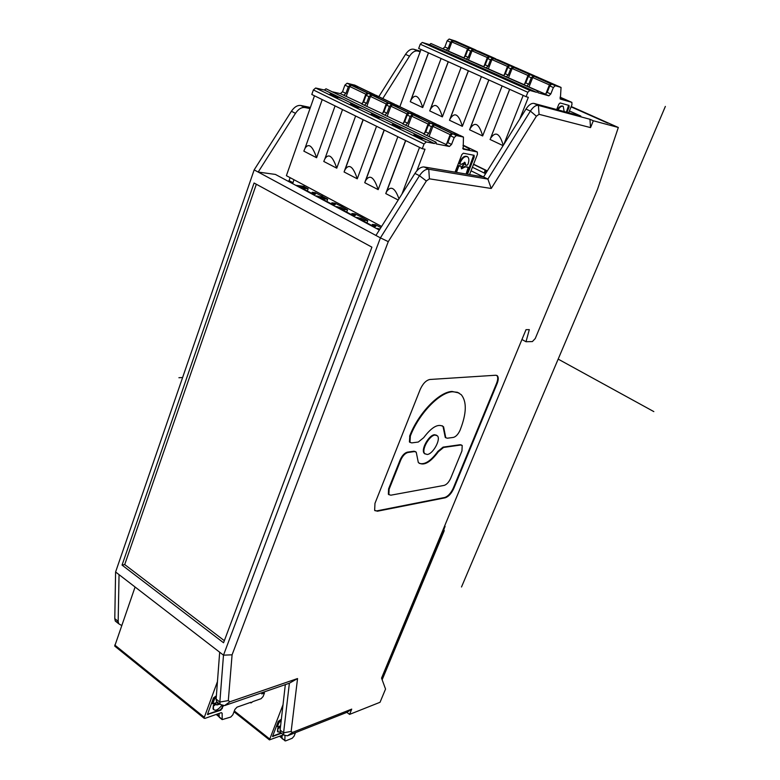 <?xml version="1.0" encoding="UTF-8"?>
<svg xmlns="http://www.w3.org/2000/svg" width="780" height="780" viewBox="0 0 780 780"><rect width="100%" height="100%" fill="white"/><g stroke="black" fill="none" stroke-linecap="round" stroke-linejoin="round"><path stroke-width="1.17" d="M135.086 587.008L114.728 646.093L203.989 718.166L204.886 718.409L221.227 712.676L222.154 713.261L221.374 712.637M219.131 713.408L219.19 717.21L222.183 719.608L230.753 717.064L232.859 714.782L234.907 709.429L237.013 707.148L251.023 702.234L250.965 702.956L252.866 701.591L261.076 698.714L263.113 696.491L264.469 692.991L261.758 693.927L262.285 692.582M222.183 719.608L222.154 713.261M203.989 718.166L217.454 681.613M223.343 705.91L220.818 710.209L207.46 714.47L213.496 697.895L216.382 695.799M121.612 625.482L118.648 623.707L118.16 621.319L119.057 574.655L219.677 652.226L216.128 699.104L216.45 701.464L218.322 702.956M285.324 684.625L280.118 730.07L280.39 732.371L281.716 733.414M264.469 692.991L263.425 692.182M282.087 735.374L282.019 738.572L285.538 740.922L292.198 738.27L294.079 736.154L295.483 732.644M284.837 740.795L284.983 736.086M234.01 711.779L269.451 739.898L283.501 734.818M269.451 739.898L283.023 704.701M281.531 733.268L272.532 736.476L278.275 721.393L281.356 719.228M281.96 738.143L282.029 736.651M292.412 732.44L287.43 735.823L346.876 712.364L349.557 714.392L351.721 709.117L292.412 732.44L291.154 731.425L297.55 678.551L229.856 701.795L228.306 700.606L232.089 654.81L388.264 241.644L426.348 180.989L429.419 178.834L491.244 188.477L536.386 116.21L539.058 114.319L590.538 127.598L593.336 120.773L618.325 127.481L571.213 106.509M521.947 339.505L526.012 341.738L529.308 329.628L526.022 329.667L381.547 678.112L385.544 689.062L380.045 702.273L349.557 714.392M420.381 51.188L413.741 49.247C410.953 48.682 408.213 50.388 405.522 54.356L378.797 96.681M536.386 116.21L530.4 111.091C533.188 106.88 535.86 104.988 538.424 105.417L589.953 119.272L593.336 120.773M569.419 110.955L580.827 116.054L534.008 103.428C531.443 102.999 528.762 104.881 525.974 109.073L483.532 176.943L424.193 166.978C421.063 166.725 417.973 168.87 414.931 173.413L375.931 235.453L380.416 237.871L223.489 655.171L232.089 654.81M420.176 51.753L417.739 51.041C414.95 50.486 412.21 52.201 409.519 56.179L405.522 54.356M571.096 106.802L607.786 123.133L571.077 106.86M589.953 119.272L590.538 127.598M618.325 127.481L597.47 189.452L535.246 338.54L532.389 341.572L526.012 341.738M374.975 503.344L420.206 389.444C422.867 383.614 426.085 380.299 429.848 379.49L495.739 375.238L497.357 375.784C498.635 377.276 498.547 379.918 497.075 383.702L453.804 488.426C451.406 493.545 448.549 496.665 445.224 497.796L377.383 511.222L374.644 510.344L374.975 503.344M351.721 709.117L346.876 712.364M287.43 735.823L283.852 735.101L283.589 732.8L291.154 731.425M229.856 701.795L224.543 705.608L289.38 683.221L283.589 732.8L280.118 730.07M289.38 683.221L297.55 678.551M224.543 705.608L220.155 704.408L219.843 702.049L223.489 655.171L219.677 652.226M388.264 241.644L380.416 237.871L419.484 175.705C422.536 171.151 425.617 168.997 428.747 169.24L487.89 179.088L491.244 188.477M119.057 574.655L115.596 571.984L254.163 169.894L375.931 235.453M223.558 642.769L371.904 247.162L254.075 183.007L122.05 565.1L223.558 642.769M115.596 571.984L114.787 618.637L115.274 621.026L118.316 622.82M310.381 107.465L300.817 105.485C297.473 105.056 294.333 106.977 291.408 111.267L254.163 169.894M379.324 230.051L275.408 174.428L258.19 172.058L295.493 113.324C298.428 109.024 301.567 107.094 304.902 107.523L309.991 108.566M382.765 98.563L409.519 56.179M485.618 173.599L482.732 172.282M568.678 112.778L571.945 104.705L571.867 102.375L560.362 99.079L561.044 87.428L555.292 85.693L553.371 87.526L550.787 93.98L548.857 95.823L537.986 92.722L537.898 91.094L536.513 92.303L529.815 90.402L527.826 92.284L526.081 96.691L528.333 97.315L519.753 119.028M569.01 105.436L569.108 107.084L566.992 112.32M569.049 105.456L560.147 102.96L558.821 104.237L556.686 109.541M484.975 169.748L484.468 173.043L486.291 170.391M484.965 172.312L485.335 169.933M455.413 41.038L449.134 39.029L447.194 40.745L444.853 46.985L442.913 48.701L441.928 48.409M536.513 92.303L429.517 44.636L430.921 43.504L537.849 91.075M429.517 44.636L422.263 42.432L420.254 44.197L418.685 48.448L526.081 96.691M421.005 49.491L399.838 106.723M560.05 97.334L565.051 99.996L560.04 98.67M557.486 85.859L551.684 84.103L549.764 85.936L547.19 92.381L545.259 94.214L548.857 95.823M463.876 57.857L446.228 50.173L448.168 48.448L450.508 42.208L452.449 40.492L458.894 42.627M483.659 66.661L466.294 59.104L468.234 57.349L470.623 51.071L472.563 49.325L478.706 51.256L494.812 58.432M495.68 58.715L489.577 56.803L487.646 58.568L485.219 64.886L488.065 66.154L486.135 67.918L503.773 75.602M518.554 68.757L509.74 65.666L512.645 66.944L510.715 68.728L508.238 75.094L506.298 76.888L524.228 84.698M536.143 76.489L530.234 74.675L528.313 76.489L525.788 82.885L528.742 84.191L526.802 86.014L545.63 94.214M447.457 52.63L435.23 47.941L439.013 48.867L439.033 49.705M467.395 61.513L455.101 56.794L458.806 57.691L458.845 58.549M487.656 70.541L475.303 65.803L478.93 66.651L478.988 67.538M508.277 79.726L495.846 74.958L499.395 75.767L499.473 76.674M529.24 89.066L516.75 84.269L520.211 85.04L520.309 85.966M503.256 145.411C499.736 133.195 495.485 130.884 490.474 138.489L509.633 89.3M523.175 95.384L503.802 144.534M502.125 85.927L482.654 135.964L469.579 129.772L488.816 79.95M490.025 139.454L503.1 145.645M473.587 164.209L487.315 170.888M410.377 101.39L428.435 52.825M422.702 107.572L410.27 101.683L411.04 99.908C415.223 93.2 419.113 95.755 422.702 107.572L441.09 58.51M461.087 67.499L442.357 116.883L429.712 110.896L448.217 61.717M481.435 76.635L462.335 126.341L449.485 120.257L468.341 70.756M482.654 135.964C479.115 123.611 474.932 121.154 470.125 128.593L469.579 129.772M462.335 126.341C458.776 114.172 454.701 111.686 450.109 118.862L449.485 120.257M442.357 116.883C438.779 104.891 434.801 102.365 430.414 109.297L429.712 110.896M475.936 50.047L469.745 48.087L467.815 49.832L465.426 56.111L463.486 57.857L466.294 59.104M485.219 64.886L483.278 66.651L486.135 67.918M488.065 66.154L490.503 59.826L492.433 58.061L498.401 59.914L497.884 60.411M509.74 65.666L507.809 67.451L505.333 73.808L503.402 75.602L506.298 76.888M512.645 66.944L518.817 68.952M525.788 82.885L523.858 84.698L526.802 86.014M528.742 84.191L531.268 77.785L533.198 75.982L539.263 77.941M545.707 94.185L549.413 84.903L551.099 83.801L533.998 76.343L532.711 77.552L529.045 86.834M555.594 85.283L539.731 78.078L538.502 78.263M534.407 76.469L551.411 84.084M524.365 84.649L527.972 75.465L529.259 74.256L529.99 74.656M534.261 75.904L535.255 76.206M513.952 67.48L512.138 68.494L508.541 77.717M519.265 69.088L535.021 76.011L519.265 69.088L518.027 69.264M503.948 75.543L507.488 66.446L508.775 65.257L509.506 65.647M513.864 66.934L514.858 67.246M493.74 58.588L491.917 59.592L488.387 68.757M499.21 60.284L514.215 66.934M483.883 66.573L487.334 57.574L488.631 56.404L489.362 56.774M493.808 58.12L494.637 58.276M473.85 49.852L472.017 50.827L468.556 59.943M494.149 58.12L478.901 51.422L478.062 51.704M464.139 57.759L467.522 48.848L469.248 47.824L453.628 40.96L451.893 41.974L448.49 51.022M459.371 42.793L458.016 42.89M453.628 40.96L469.55 48.058M474.074 49.452L475.078 49.764M568.6 105.319L566.358 112.154M557.349 109.717C559.25 106.733 561.015 105.524 562.643 106.109L563.043 106.285M564.184 111.569L563.238 106.372C561.629 105.787 559.884 106.967 557.992 109.892M525.974 109.073L530.4 111.091L487.89 179.088L471.013 170.81M485.579 173.677L472.407 167.242M287.732 181.018L288.873 181.174M379.957 229.037L377.227 228.413L379.567 229.661M371.904 225.556L372.323 224.416L375.404 224.728L380.669 227.458M372.323 224.416L375.892 226.327L374.147 226.756L356.645 217.396L361.179 218.458L364.709 220.34L364.279 221.481M362.125 216.07L361.949 217.347L367.799 220.662L364.709 220.34M362.612 216.323L361.949 217.347L355.036 213.847L351.926 213.515L351.507 214.646M342.001 205.335L341.825 206.602L347.558 209.859L344.438 209.508L340.967 207.655L336.424 206.573L353.613 215.777L355.427 215.387L351.926 213.515M342.43 205.676L341.825 206.602L335.02 203.161L331.87 202.8L331.471 203.921M324.11 199.982L324.519 198.861L321.106 197.038L316.553 195.946L333.45 204.984L335.312 204.633L331.87 202.8M324.519 198.861L327.678 199.241L315.354 192.67L312.175 192.27L311.776 193.381M307.349 191.022L308.139 188.809L304.951 188.399L301.597 186.615L297.034 185.494L313.628 194.376L315.559 194.074L312.175 192.27M308.139 188.809L303.449 186.303L295.727 185.299M320.707 198.169L321.106 197.038M327.678 199.241L326.878 201.464M322.228 194.795L322.062 196.053L322.706 195.039M304.005 186.605L303.449 186.303M304.327 185.24L303.927 186.371M314.486 95.794L286.387 175.675L381.586 226.444M292.705 183.69L293.943 179.702M290.062 177.635L288.834 181.613M354.744 85.147L347.081 83.236L344.906 85.117L342.537 91.747L340.363 93.629L332.124 91.757M469.54 174.593L477.438 154.333L477.302 151.973L463.174 149.107L463.456 137.075L456.368 135.535L454.204 137.563L451.561 144.427L449.387 146.464L436.205 143.881L436.088 142.233L434.421 143.53L426.913 139.883L413.546 135.203L414.19 134.667L417.602 135.349L405.298 129.363L391.999 124.712L392.691 124.195L396.152 124.917L384.062 119.038L370.841 114.406L371.582 113.919L375.082 114.67L363.217 108.898L350.054 104.286L350.854 103.828L354.403 104.608L342.742 98.943L329.648 94.351L330.496 93.922L334.074 94.731L324.334 89.992L326.02 88.793L435.962 142.165M324.334 89.992L315.647 88.013L313.385 89.944L311.795 94.478L422.263 148.717L425.002 149.233L416.812 170.859M434.421 143.53L426.29 141.941L424.037 144.017L422.263 148.717M474.026 155.269L474.22 156.975L467.503 174.252M474.133 155.317L463.31 153.211L461.819 154.625L455.042 172.156M364.933 182.111L384.13 129.997M378.173 189.637L364.718 182.676L365.713 180.443C369.944 174.106 374.098 177.177 378.173 189.637L397.839 136.724M385.808 193.44L405.581 140.527M398.96 198.812C395.041 187.853 390.936 185.435 386.675 191.548L385.759 193.576L398.2 200.021M419.543 147.381L401.934 194.083M316.592 157.736L303.849 151.135L304.99 148.356C308.646 142.701 312.507 145.831 316.592 157.736L335.078 105.904M336.755 168.178L323.778 161.46L324.88 158.847C328.712 152.977 332.67 156.097 336.755 168.178L355.622 115.996M344.419 171.005L363.08 119.652M357.269 178.815L344.068 171.97L345.111 169.543C349.148 163.449 353.194 166.54 357.269 178.815L376.535 126.263M342.742 98.943L334.074 94.731L333.967 95.94L337.662 97.734M363.217 108.898L354.403 104.608L354.315 105.846L358.186 107.737M384.062 119.038L375.082 114.67L375.024 115.937L379.09 117.907M405.298 129.363L396.152 124.917L396.123 126.204L393.851 125.736M426.913 139.883L417.602 135.349L417.602 136.666L422.058 138.83M415.36 136.217L417.602 136.666L417.417 137.143M400.374 128.271L396.123 126.204L395.947 126.672M374.858 116.386L372.733 115.45M351.994 105.339L354.159 106.285M333.82 96.369L331.627 95.413M362.096 103.798L343.756 95.277L345.94 93.385L348.309 86.755L350.483 84.864L358.303 86.931M382.424 113.646L364.357 105.261L366.541 103.34L368.959 96.662L371.134 94.751L378.865 96.769M384.755 115.138L381.82 113.714L383.994 111.774L386.929 113.197L384.755 115.138L403.123 123.679M416.764 114.777L409.383 113.051L412.376 114.484L410.202 116.454L407.677 123.22L405.502 125.2L424.193 133.877M437.785 124.82L430.511 123.162L428.337 125.151L425.773 131.966L428.815 133.439L426.631 135.437L446.267 144.573M463.037 145.538C467.2 147.508 469.336 148.844 469.453 149.546C469.219 150.091 466.996 149.711 462.784 148.405M464.051 148.795L462.755 148.132M459.8 135.34L452.644 133.751L450.469 135.769L447.847 142.633L445.673 144.661L449.387 146.464M428.815 133.439L431.389 126.614L433.563 124.624L440.993 126.467M435.113 125.268L434.363 125.034L432.919 126.37L429.166 136.295M452.527 133.741L451.601 133.282L450.157 134.628L446.374 144.514M441.49 126.633L439.403 127.306M457.363 134.755L458.806 135.057M425.773 131.966L423.598 133.965L426.631 135.437M412.376 114.484L419.923 116.395M424.359 133.799L428.035 124.03L429.488 122.704L430.423 123.152M435.347 124.215L436.8 124.527M413.927 115.128L413.166 114.894L411.723 116.201L408.047 126.058M420.391 116.552L418.294 117.205M409.383 113.051L407.209 115.011L404.693 121.778L402.519 123.747L405.502 125.2M386.929 113.197L389.405 106.47L391.57 104.53L399.214 106.489M403.338 123.571L406.926 113.909L408.379 112.603L409.315 113.041M414.336 114.163L415.789 114.484M393.12 105.173L392.35 104.93L390.897 106.216L387.299 116.005M399.662 106.645L397.556 107.279M396.113 104.91L388.635 103.126L386.461 105.056L383.994 111.774M375.814 95.218L368.248 93.366L366.073 95.277L363.656 101.946L361.481 103.867L364.357 105.261M352.014 85.498L351.224 85.244L349.772 86.502L346.31 96.154M362.398 103.642L365.82 94.195L367.263 92.927L368.219 93.366M374.546 94.633L358.517 86.989L356.587 87.682M373.406 94.575L374.868 94.916M382.688 113.519L386.188 103.964L387.64 102.677L388.586 103.116M393.695 104.286L395.148 104.617M372.674 95.384L371.894 95.141L370.441 96.418L366.912 106.138M379.304 96.915L377.179 97.529M473.684 155.201L466.83 174.135M464.938 164.131L465.143 164.843L466.869 165.37L468.01 164.229C469.267 160.621 469.121 158.135 467.581 156.77C464.919 155.864 462.433 157.882 460.112 162.805L459.498 162.513L459.537 163.839L461.282 164.375L464.968 162.376L465.553 164.434L464.51 162.211M465.143 164.843L465.709 165.107M459.498 162.513C461.819 157.579 464.315 155.571 466.966 156.478L467.074 156.526M459.537 163.839L460.112 164.112M463.564 163.732L462.014 166.998M460.219 165.799L459.04 165.535L457.918 166.598L455.842 172.292M467.639 167.105L464.646 166.52L461.419 168.695M460.151 164.141L460.112 162.805M465.748 165.136L465.553 164.434M463.924 163.907L462.423 167.213L463.924 163.907M464.646 166.52L465.25 166.822L461.565 168.821L460.785 166.072L459.654 165.838L458.533 166.891L456.466 172.399M465.25 166.822L468.215 167.378L466.108 174.018M304.551 189.52L304.951 188.399M301.597 186.615L301.207 187.726M366.961 222.914L367.799 220.662M360.75 219.599L361.179 218.458M346.739 212.092L347.558 209.859M344.019 210.639L344.438 209.508M340.967 207.655L340.558 208.786M224.338 640.682L124.712 564.564L122.05 565.1M124.712 564.564L256.337 184.236M444.756 525.661L445.097 526.442L442.835 531.892L444.21 530.751L443.849 529.454M382.151 679.76L444.015 531.229M496.704 375.375L496.831 375.482C498.108 376.974 498.02 379.616 496.548 383.399L453.297 488.104C450.908 493.233 448.042 496.353 444.717 497.474L376.857 510.871L374.985 510.715M436.595 435.23L434.548 434.733C428.785 434.986 420.576 449.855 424.252 453.356L425.081 453.979M461.614 445.087L460.219 444.707L443.04 447.135L437.882 451.376C430.833 461.058 424.603 465.036 419.191 463.32M415.535 451.659L413.936 451.23L407.365 452.156C404.557 452.946 402.178 455.452 400.247 459.664L388.596 488.885L388.352 494.218L389.064 494.764M458.962 392.954L452.039 391.443C439.081 391.901 418.46 413.224 409.822 435.64L409.422 441.948L410.124 442.455M442.25 425.773L443.04 426.475L445.244 437.385L445.877 437.814M435.074 435.055L437.404 435.825C441.119 439.276 433.046 454.058 427.226 454.486L424.778 453.677C421.102 450.187 429.322 435.318 435.074 435.055M416.773 454.847L418.314 462.501C423.481 466.323 430.17 462.715 438.409 451.698L443.557 447.457L460.736 445.019L462.209 445.487L461.945 450.928L450.665 478.325C448.851 482.215 446.677 484.575 444.161 485.394L390.829 495.193L388.879 494.569L389.123 489.226L400.784 459.995C402.724 455.783 405.093 453.287 407.911 452.498L414.473 451.561L416.227 452.156L416.773 454.847M410.368 435.981C419.006 413.556 439.627 392.223 452.575 391.755L457.47 392.301L461.302 394.738C466.937 401.768 466.577 413.459 460.229 429.799L460.015 430.326C458.152 434.333 455.939 436.702 453.385 437.414L447.32 438.214L445.77 437.707L443.576 426.796C438.506 423.179 431.876 426.806 423.677 437.687L418.294 442.036L411.743 442.894L409.958 442.279L410.368 435.981L409.822 435.64M273.049 736.583L272.571 736.203L281.063 732.898M280.254 726.862L278.821 726.989L277.777 728.198L277.943 731.806L280.322 732.235M278.07 732.02L277.465 731.435L277.777 728.198M281.229 720.34L278.558 722.105L277.154 726.531M280.478 726.941L278.255 728.578M280.605 725.829L277.875 726.872L277.543 726.248L279.035 722.475L281.161 720.925M219.121 716.81L219.131 715.455M208.094 714.636L207.587 714.226L220.311 709.81L221.822 708.172L222.329 708.572M222.671 705.958L221.822 708.172M216.811 705.023L219.346 703.765M216.187 704.067L214.5 704.174L213.349 705.403L213.554 709.322C215.28 711.194 217.932 710.005 221.5 705.744M213.788 709.702L213.047 708.913L213.32 705.481M217.61 702.39L217.756 703.599M216.284 697.086L213.934 698.724L212.521 703.609M219.853 704.164L216.791 704.993L216.197 704.174L213.827 705.89M219.2 703.648L217.99 703.784L218.117 702.79M217.454 702.254L212.833 703.852L214.451 699.124L216.236 697.681M665.359 106.421L461.506 586.989M558.168 359.112L653.835 411.606M178.903 377.725L182.608 377.54M114.767 645.031L204.077 717.103M234.322 710.96L269.548 738.884M281.96 738.212L284.778 740.434M280.205 736.115L281.755 737.334M534.008 103.428L538.424 105.417L539.058 114.319M413.741 49.247L417.739 51.041M216.128 699.104L219.843 702.049L228.306 700.606M114.787 618.637L118.16 621.319M295.493 113.324L291.408 111.267M300.817 105.485L304.902 107.523M483.892 169.465L473.509 164.405M571.779 102.346L560.079 97.159L571.818 102.356M560.957 87.389L557.368 85.81M551.684 84.103L555.292 85.693M553.371 87.526L549.764 85.936M547.19 92.381L550.787 93.98M446.228 50.173L442.913 48.701M422.263 42.432L529.815 90.402M527.826 92.284L420.254 44.197M436.03 47.97L436.39 48.555M455.861 56.803L456.222 57.389M476.024 65.793L476.395 66.388M496.538 74.939L496.909 75.523M517.393 84.23L517.774 84.825M444.853 46.985L448.168 48.448M450.508 42.208L447.194 40.745M449.134 39.029L452.449 40.492M458.591 42.432L455.286 40.979M469.745 48.087L472.563 49.325M489.577 56.803L492.433 58.061M518.515 68.747L515.619 67.48M538.97 77.727L536.026 76.44M530.234 74.675L533.198 75.982M549.413 84.903L532.711 77.552M533.998 76.343L550.7 83.684M539.321 77.961L555.945 85.264M556.355 85.381L539.731 78.078M531.268 77.785L528.313 76.489M527.972 75.465L512.138 68.494M513.425 67.304L529.259 74.256M529.678 74.383L513.854 67.431M518.846 68.962L534.612 75.884M505.333 73.808L508.238 75.094M510.715 68.728L507.809 67.451M507.488 66.446L491.917 59.592M493.204 58.412L508.775 65.257M509.194 65.383L493.633 58.549M499.19 60.274L514.654 67.07L499.132 60.245M490.503 59.826L487.646 58.568M487.334 57.574L472.017 50.827M473.314 49.666L488.631 56.404M489.06 56.53L473.743 49.803M494.578 58.246L479.329 51.548M465.426 56.111L468.234 57.349M470.623 51.071L467.815 49.832M467.522 48.848L451.893 41.974M453.19 40.823L468.809 47.687M458.854 42.617L474.415 49.452M474.844 49.579L459.293 42.754M569.108 107.084L568.513 106.821M424.193 166.978L428.747 169.24L429.419 178.834M426.348 180.989L419.484 175.705L414.931 173.413M289.019 180.589L292.9 182.666M424.037 144.017L313.385 89.944M315.647 88.013L426.29 141.941M414.19 134.667L415.028 136.051M392.691 124.195L393.52 125.57M371.582 113.919L372.392 115.284M350.854 103.828L351.653 105.173M330.496 93.922L331.276 95.248M343.756 95.277L340.363 93.629M342.537 91.747L345.94 93.385M348.309 86.755L344.906 85.117M347.081 83.236L350.483 84.864M357.825 86.619L354.432 85.001M477.077 151.886L463.076 145.148L477.155 151.905M463.223 136.978L459.517 135.203M452.644 133.751L456.368 135.535M454.204 137.563L450.469 135.769M447.847 142.633L451.561 144.427M450.157 134.628L432.919 126.37M452.098 133.39L434.869 125.141M434.363 125.034L451.601 133.282M440.798 126.428L457.957 134.628M458.445 134.735L441.285 126.535M440.524 126.136L437.492 124.683M430.511 123.162L433.563 124.624M431.389 126.614L428.337 125.151M428.035 124.03L411.723 116.201M413.166 114.894L429.488 122.704M429.985 122.811L413.673 115.001M436.43 124.215L420.186 116.454M419.689 116.347L435.942 124.108M404.693 121.778L407.677 123.22M419.445 116.064L416.462 114.631M410.202 116.454L407.209 115.011M406.926 113.909L390.897 106.216M392.35 104.93L408.379 112.603M408.886 112.71L392.857 105.046M415.418 114.172L399.467 106.548M398.96 106.431L414.921 114.065M398.736 106.168L395.811 104.764M388.635 103.126L391.57 104.53M389.405 106.47L386.461 105.056M363.656 101.946L366.541 103.34M378.388 96.447L375.511 95.062M368.248 93.366L371.134 94.751M368.959 96.662L366.073 95.277M365.82 94.195L349.772 86.502M351.224 85.244L367.263 92.927M367.79 93.044L351.751 85.371M358 86.863L373.981 94.497M374.488 94.624L358.517 86.989M386.188 103.964L370.441 96.418M371.894 95.141L387.64 102.677M388.157 102.794L372.411 95.258M394.777 104.315L379.099 96.817M378.583 96.701L394.27 104.198M474.22 156.975L473.616 156.673M459.469 162.601L460.073 162.903M460.648 166.013L460.044 165.711M459.04 165.535L459.654 165.838M464.402 167.378L463.798 167.076M468.078 167.32L467.473 167.027M455.978 171.62L456.592 171.922M458.533 166.891L457.918 166.598M381.849 678.932L442.835 531.892M497.075 383.702L496.548 383.399M453.297 488.104L453.804 488.426M445.224 497.796L444.717 497.474M376.857 510.871L377.383 511.222M438.409 451.698L437.882 451.376M414.473 451.561L413.936 451.23M407.365 452.156L407.911 452.498M400.784 459.995L400.247 459.664M388.596 488.885L389.123 489.226M460.736 445.019L460.219 444.707M443.04 447.135L443.557 447.457M409.607 436.195L410.144 436.537M445.224 434.928L444.697 434.616M219.121 716.859L222.115 719.258M216.83 714.217L218.956 715.913M220.818 710.209L220.311 709.81M213.857 705.812L213.349 705.403M214.5 704.174L215.007 704.574M216.197 704.174L215.689 703.765M212.365 702.877L212.881 703.277M214.451 699.124L213.934 698.724M215.095 697.486L215.602 697.895M250.351 702.468L250.965 702.956M279.601 736.349L281.687 738.007M280.39 732.371L283.852 735.101M220.155 704.408L216.45 701.464M118.648 623.707L115.274 621.026M557.456 85.849L560.995 87.399M509.701 89.329L490.474 138.489M488.885 79.989L470.125 128.593M468.429 70.795L450.109 118.862M448.305 61.757L430.414 109.297M428.522 52.864L411.04 99.908M455.383 41.018L458.63 42.442M536.114 76.469L539 77.737M513.923 67.46L529.708 74.392M493.711 58.578L509.223 65.393M473.821 49.832L489.089 56.54M459.352 42.773L474.874 49.588M384.277 130.065L365.713 180.443M363.217 119.72L345.111 169.543M405.717 140.595L386.675 191.548M342.537 109.57L324.88 158.847M322.228 99.596L304.99 148.356M354.676 85.098L357.903 86.638M459.742 135.301L463.3 136.997M435.065 125.229L452.156 133.409M441.441 126.604L458.494 134.745M437.726 124.781L440.602 126.155M420.352 116.522L436.478 124.225M413.878 115.089L430.053 122.831M416.695 114.728L419.523 116.084M399.623 106.616L415.467 114.192M393.061 105.134L408.944 112.73M396.045 104.861L398.814 106.187M375.755 95.17L378.466 96.466M351.956 85.459L367.848 93.064M379.255 96.886L394.826 104.325M372.616 95.345L388.216 102.814M461.819 166.91L462.423 167.213M460.18 165.769L460.697 166.023M467.61 167.076L468.127 167.329M496.831 375.482L497.357 375.784M424.252 453.356L424.778 453.677M388.352 494.218L388.879 494.569M409.422 441.948L409.958 442.279M443.04 426.475L443.576 426.796M445.244 437.385L445.77 437.707M216.177 714.451L218.897 716.625M213.047 708.913L213.554 709.322M217.483 703.375L217.99 703.784M212.326 703.453L212.833 703.852"/></g></svg>
